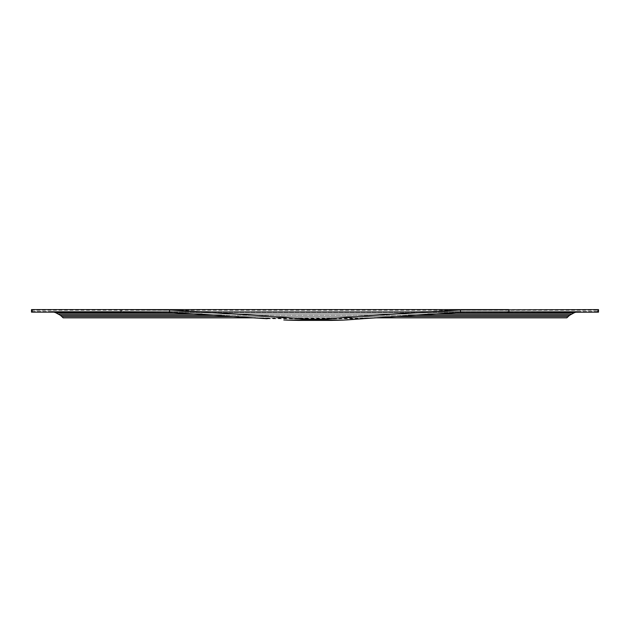 <?xml version="1.0" encoding="UTF-8"?>
<svg xmlns="http://www.w3.org/2000/svg" width="630" height="630" viewBox="0 0 630 630"><rect width="100%" height="100%" fill="white"/><g stroke="black" fill="none" stroke-linecap="round" stroke-linejoin="round"><path stroke-width="0.47" stroke-dasharray="3.15 2.36" d="M598.5 309.613L598.5 312.149L31.5 312.149L31.5 309.613L598.5 309.613L597.87 310.251L32.13 310.251L31.5 309.613M507.402 312.149L122.598 312.149M284.666 320.009L283.784 319.961M345.334 320.009L346.216 319.961M32.13 311.519L598.5 311.519L31.5 311.519L32.13 311.519L32.13 310.251M61.929 316.583L568.071 316.583L61.929 316.583L568.071 316.583L566.827 317.851L63.173 317.851L60.417 315.315L55.834 312.779L574.166 312.779A19.002 19.002 0 0 1 580.994 311.519L49.006 311.519L580.994 311.519A19.002 19.002 0 0 0 576.127 312.149M55.834 312.779L574.166 312.779L55.834 312.779A19.002 19.002 0 0 0 49.006 311.519A19.002 19.002 0 0 1 53.873 312.149M262.86 318.426L267.175 318.748M261.143 318.292L368.857 318.292M367.14 318.426L362.825 318.748M177.266 312.779L452.734 312.779M568.071 316.583L569.583 315.315L60.417 315.315L569.583 315.315L571.505 314.047L58.495 314.047L571.505 314.047L574.166 312.779M202.175 314.047L427.825 314.047M221.508 315.315L408.492 315.315M238.841 316.583L391.159 316.583M255.402 317.851L374.598 317.851M60.417 315.315L569.583 315.315M58.495 314.047L571.505 314.047M267.348 318.764L362.652 318.764M597.87 311.519L597.87 310.251M508.922 312.149L121.078 312.149"/><path stroke-width="0.94" d="M31.5 309.613L31.5 312.149L121.078 312.149L121.078 309.613L508.922 309.613L31.5 309.613M367.14 318.426L460.443 312.504L598.5 312.149L598.5 309.613L460.443 309.976C414.264 312.559 367.952 315.646 321.489 319.26L287.146 320.135L298.399 320.386L284.666 320.009M508.922 309.613L508.922 312.149L507.402 312.149M122.598 312.149L169.557 312.504L267.175 318.748M283.784 319.961L287.146 320.135M346.216 319.961L362.825 318.748M169.557 312.504L169.557 309.976C215.736 312.559 262.048 315.646 308.511 319.26L342.854 320.135L331.6 320.386L345.334 320.009M169.557 309.976L121.078 309.613M261.143 318.292L262.86 318.426M255.402 317.851L63.173 317.851L60.417 315.315L55.834 312.779A19.002 19.002 0 0 0 53.873 312.149M452.734 312.779L574.166 312.779A19.002 19.002 0 0 1 576.127 312.149M55.834 312.779L177.266 312.779M574.166 312.779L569.583 315.315L566.827 317.851L374.598 317.851M58.495 314.047L202.175 314.047M427.825 314.047L571.505 314.047M60.417 315.315L221.508 315.315M408.492 315.315L569.583 315.315M61.929 316.583L238.841 316.583M391.159 316.583L568.071 316.583M368.857 318.292L342.854 320.135M32.13 309.613L32.13 312.149M597.87 309.613L597.87 312.149M308.511 319.26L321.489 319.26M460.443 312.504L460.443 309.976M331.6 320.386L298.399 320.386"/></g></svg>
